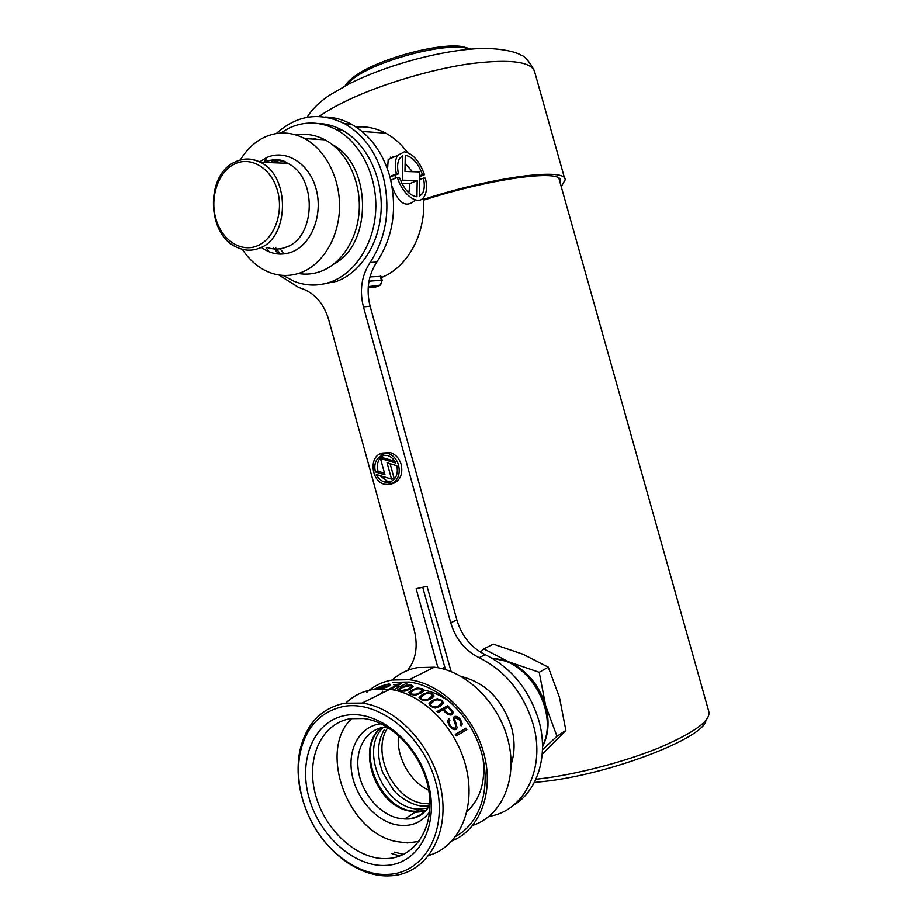 <?xml version="1.0" encoding="UTF-8"?>
<svg xmlns="http://www.w3.org/2000/svg" width="922" height="922" viewBox="0 0 922 922"><rect width="100%" height="100%" fill="white"/><g stroke="black" fill="none" stroke-linecap="round" stroke-linejoin="round"><path stroke-width="1.38" d="M705.883 720.462C704.005 738.222 608.946 774.768 542.966 781.568L534.368 782.444M535.913 779.251L539.727 778.825C575.858 774.607 624.194 762.056 659.184 747.742C695.153 732.322 711.634 720.059 708.615 710.943L558.813 178.004M345.116 85.93C346.603 82.992 349.807 79.765 354.716 76.249C376.856 59.515 437.57 42.689 461.968 46.503L471.246 49.097M470.923 49.12L464.1 47.667C439.022 43.76 376.383 61.129 353.599 78.312L345.277 85.838M561.221 186.59L565.082 180.067C567.733 167.424 495.517 176.183 423.601 199.325M560.472 183.916L560.184 179.029C554.376 169.913 487.427 179.548 423.647 200.132M483.831 648.904L493.293 644.132L522.947 654.217L548.302 667.182L539.232 672.311L508.69 661.823L483.831 648.904L480.454 652.131M548.302 667.182L559.458 697.332L565.878 730.408L556.992 736.252L545.663 705.756L539.232 672.311M565.878 730.408L542.217 754.242M542.47 749.828L556.992 736.252M491.633 657.997L508.69 661.823C526.808 670.202 539.128 684.85 545.663 705.756C549.673 721.05 548.625 734.765 542.516 746.889M492.44 658.458L495.667 658.815C530.646 662.215 559.078 714.285 542.516 745.933M418.968 841.44L407.466 842.904L396.08 841.521C346.914 831.909 317.71 749.563 351.87 718.48M410.06 818.771L406.475 817.791L410.06 818.771M428.718 790.212C409.714 781.579 395.93 756.363 398.523 735.445M429.986 803.926L421.481 803.177C391.758 797.922 371.197 751.05 387.908 727.493M421.677 689.218L422.069 688.607L417.17 688.054L412.215 689.921L408.757 692.353L410.682 694.45L415.545 695.165L420.547 693.356L423.924 690.843L422.069 688.607M427.808 808.098L419.706 809.067C384.82 810.15 358.416 749.943 383.391 727.308M420.225 811.037L416.352 811.21C380.313 812.317 354.175 748.894 381.512 727.677M384.382 686.994L377.651 688.123L387.125 686.106L378.838 688.895M377.743 688.423L376.51 688.953M472.859 825.317C501.672 816.097 517.772 779.401 508.31 741.161C499.079 702.91 466.198 670.79 434.285 667.205L417.459 667.632C407.847 669.407 399.457 673.509 392.288 679.917M389.695 874.252C425.952 872.016 448.703 828.475 435.564 781.764C422.956 734.995 378.7 699.959 343.756 706.425C320.257 711.484 305.643 727.354 299.927 754.035C296.331 774.768 299.512 795.917 309.446 817.491C325.443 852.055 359.568 876.995 389.695 874.252M344.586 703.221L362.104 703.083C397.589 707.681 434.239 747.592 441.569 791.779C449.268 835.977 425.929 873.491 391.815 875.727L387.54 875.9C357.563 876.257 325.028 851.179 309.343 817.388C299.131 795.237 295.87 773.512 299.558 752.214C305.424 724.796 320.43 708.465 344.586 703.221M387.252 865.332C355.039 868.121 319.219 836.07 308.882 797.265C298.094 758.506 314.679 720.278 346.176 715.276C377.478 709.663 416.836 741.046 428.05 782.686C439.736 824.268 419.625 863.165 387.252 865.332M350.533 718.676C321.916 723.171 306.208 757.089 314.921 792.424C323.265 827.783 354.532 858.347 384.324 858.613L388.796 858.44C416.571 856.354 435.161 825.547 428.649 789.762C422.437 754 392.565 721.891 363.694 718.526L350.533 718.676M346.753 702.172C354.06 695.545 362.634 691.362 372.476 689.598L389.741 689.345C422.702 693.448 456.886 727.861 466.325 768.291C476.029 808.698 458.995 846.776 429.018 855.362M366.576 692.48C373.825 685.956 382.319 681.807 392.069 680.033L409.149 679.698C440.866 683.513 473.77 715.345 483.946 753.758C494.319 792.136 479.959 829.835 452.103 840.852M449.394 725.775C451.665 728.979 453.912 730.201 456.125 729.452L457.174 727.642L454.511 719.137L455.238 717.835L459.824 720.105L460.942 723.009L460.147 724.496L461.092 725.925L462.291 723.977L460.562 719.586C458.453 716.878 456.355 715.864 454.281 716.544L453.198 718.33L455.768 725.741L455.191 728C453.532 728.553 451.838 727.619 450.109 725.188L448.83 722.064L449.936 720.209L448.922 718.953L447.47 721.327L449.394 725.775M428.972 703.175L430.597 706.344L435.126 708.073L440.001 706.425L443.494 702.887L441.845 700.317L437.282 698.761L432.453 700.443L428.972 703.175M397.889 689.449L399.975 690.958L405.023 691.131L410.083 689.218L413.471 686.371L411.443 685.184L406.36 685.207L397.889 689.449M388.75 689.207L390.144 689.287L401.116 683.824L393.706 684.769L397.244 684.988L388.75 689.207M433.905 696.433L432.199 693.678L427.474 692.618L422.576 694.381L419.061 697.585L420.881 699.602L425.584 700.824L430.516 699.107L433.905 696.433M438.1 712.568L442.986 709.894L444.024 710.92C446.928 714.319 449.648 715.599 452.195 714.734L453.336 712.233L447.804 705.63L437.005 711.519L438.1 712.568M455.284 734.361L456.206 735.906L466.832 729.705L465.921 728.161L455.284 734.361M392.714 682.372L409.114 682.049C438.964 685.611 470.024 714.585 480.892 750.473C491.91 786.351 480.777 823.035 455.871 836.289M373.894 689.379C380.267 686.222 385.384 684.447 389.234 684.078L390.502 684.435L388.853 686.233L388.07 686.291L389.557 684.689L385.246 684.896L377.651 688.123M381.316 688.815L387.563 686.855L381.927 688.815M403.617 854.36L394.143 852.066M377.928 688.941L380.164 688.066L375.922 689.126M374.516 689.287L384.739 685.034L373.952 689.368M388.992 683.167L388.081 684.159M382.745 691.235L381.362 693.505M399.906 855.962L391.85 853.599M389.614 684.919L389.487 685.853M390.548 684.816L389.51 684.55M389.464 689.241L397.244 684.988M397.013 684.988L400.044 683.767M401.335 687.178L411.443 685.184M411.281 685.622L413.471 686.371M400.828 690.543L399.48 689.852L402.66 687.409L410.636 685.599L411.961 686.337L408.78 688.849L400.667 690.981L408.63 689.276L411.719 687.213M399.48 689.852L400.667 690.981M412.215 689.921L417.021 688.48L421.919 689.022L423.97 690.267M411.523 694.024L410.255 693.021L413.482 690.371C415.188 688.941 417.793 688.492 421.262 689.034L422.507 690.071L419.303 692.779C417.608 694.231 415.015 694.646 411.523 694.024L411.373 694.45C414.854 695.061 417.447 694.646 419.153 693.194L422.241 691.039M410.255 693.021L411.373 694.45M422.576 694.381L427.324 693.021L432.199 693.678M432.049 694.082L433.974 695.787M421.723 699.176L420.536 697.885L423.786 695.027C425.48 693.494 428.015 693.194 431.404 694.105L432.568 695.442L429.341 698.334C427.647 699.902 425.111 700.178 421.723 699.176L421.573 699.591C424.95 700.593 427.485 700.305 429.179 698.749L432.257 696.502M420.536 697.885L421.573 699.591M432.453 700.443L437.132 699.164L441.845 700.317M441.684 700.732L443.494 702.887M431.438 705.918L430.32 704.327L433.594 701.285C435.311 699.637 437.789 699.464 441.05 700.755L442.134 702.38L438.884 705.468C437.166 707.139 434.688 707.289 431.438 705.918L431.277 706.333C434.527 707.704 437.005 707.554 438.722 705.883L441.788 703.544M430.32 704.327L431.277 706.333M437.235 711.738L447.643 706.045L453.336 712.233M445.603 711.242L443.793 709.444L448.08 707.105L452.057 712.245L451.065 713.616L448.253 713.444L445.603 711.242L448.253 713.444M445.441 711.669L443.793 709.444M448.08 713.87L451.065 713.616M454.511 719.137L456.044 723.401M455.871 723.851L457.174 727.654M454.281 716.544L454.12 716.982C456.16 716.29 458.257 717.304 460.401 720.036L460.562 719.586M460.401 720.036L462.291 723.977M448.83 722.064L449.936 725.637C451.642 728.057 453.336 729.002 455.019 728.461L455.191 728M455.019 728.461L455.572 727.873M447.573 720.635L448.922 718.953M448.76 719.391L449.613 720.451M455.456 734.638L465.921 728.161M465.748 728.645L466.486 729.901M405.277 155.288L405.334 155.299C412.445 156.671 418.162 163.113 422.472 174.627L424.466 174.696C419.464 161.096 412.768 153.467 404.366 151.796L397.601 155.426C395.031 159.771 394.616 165.914 396.356 173.832L398.454 173.901C397.036 167.228 397.405 162.053 399.583 158.4L402.833 155.657L402.326 180.182L417.193 180.551L416.94 196.778C409.806 195.775 403.974 189.333 399.445 177.462L397.347 177.404C402.683 195.187 418.519 206.367 424.074 196.824C426.771 192.433 427.22 186.209 425.422 178.165L423.44 178.107C424.904 184.873 424.5 190.105 422.23 193.804L419.337 196.305L419.694 171.953L404.954 171.469L405.277 155.288M387.563 169.233L388.197 159.506L394.017 156.279L395.308 156.429M419.625 176.713L424.466 174.696M279.193 159.967L271.356 162.687M395.192 178.315L395.204 175.284M398.454 173.901L389.971 176.955M412.48 171.723L405.104 163.482M414.566 200.708C405.98 208.118 398.477 203.347 392.069 186.394M408.872 192.929L409.91 183.582L401.911 183.42M381.42 277.522C407.697 267.518 426.54 232.886 423.486 197.619M420.305 179.41L419.625 177.093M407.455 152.476C401.266 144.074 394.017 137.632 385.684 133.148C376.153 128.146 366.322 126.118 356.169 127.075M369.953 276.911L381.097 276.381L382.192 280.323M315.969 138.899L312.65 139.061M319.946 284.621L337.049 281.233C361.366 272.025 379.945 242.532 381.178 209.19C382.48 175.86 365.999 142.991 341.912 130.014C334.121 125.83 326.065 123.652 317.733 123.467M283.054 275.401L293.957 281.245C306.404 286.177 318.943 286.316 331.551 281.648C355.927 272.393 374.551 242.751 375.773 209.213C377.052 175.699 360.514 142.656 336.334 129.622C320.499 121.439 304.767 120.909 289.174 128.031L280.565 133.068M333.626 264.176C372.592 244.733 372.165 164.715 332.162 144.477M319.266 139.464L307.003 138.715M312.166 139.026L303.787 138.104M298.348 273.511C306.208 274.825 313.929 274.03 321.548 271.103C342.558 262.954 358.439 237.161 359.303 208.222C360.225 179.283 345.842 150.885 324.947 139.81C315.578 134.912 305.977 133.298 296.146 134.981M242.29 249.263C249.297 259.935 257.964 267.507 268.302 271.955C279.32 276.473 290.395 276.612 301.517 272.393C322.712 264.107 338.697 237.83 339.515 208.314C340.379 178.81 325.777 149.848 304.663 138.577C291.098 131.627 277.649 131.201 264.314 137.297C254.622 142.023 246.635 149.56 240.365 159.932M266.343 158.653L263.807 162.399M266.124 247.811L269.143 251.798M273.131 159.575L271.056 162.675M273.304 247.522L278.525 254.023M278.79 159.886L277.441 161.846M280.242 249.044L284.299 253.896M390.225 157.12L391.193 158.204M389.868 176.586L396.356 173.832M419.637 175.814L422.472 174.627M390.79 180.182L397.347 177.404M409.91 183.582L417.193 180.551M400.724 180.862L402.326 180.182M402.257 155.91L402.833 155.657M419.579 179.721L423.44 178.107M278.813 274.952L298.59 287.41L304.064 289.381C315.935 294.544 324.129 304.617 328.67 319.6L414.209 630.003C418.196 646.195 415.983 659.691 407.582 670.49M489.144 816.339C524.422 811.106 546.02 767.934 533.1 724.081C523.431 692.987 505.44 670.859 479.129 657.709C465.103 650.644 455.641 639.004 450.731 622.765L363.441 306.911C359.338 290.476 361.562 275.655 370.114 262.459C386.606 237.092 390.928 208.291 383.079 176.056C375.876 151.75 363.049 134.301 344.598 123.698C319.853 111.631 297.091 114.916 276.277 133.552M513.485 805.252C537.722 791.041 548.844 755.279 538.828 720.508C529.228 689.621 511.33 667.666 485.133 654.632C471.165 647.647 461.749 636.088 456.874 619.964L370.114 306.219C366.034 289.9 368.27 275.182 376.798 262.067C393.256 236.862 397.578 208.257 389.776 176.252C382.618 152.107 369.849 134.773 351.478 124.228C342.938 119.606 334.11 117.198 324.97 117.013M275.275 159.529L273.719 162.018M511.134 764.396C514.925 752.905 515.052 740.504 511.48 727.181C502.283 699.544 485.594 682.672 461.426 676.575M398.592 465.241C396.656 459.029 393.049 455.042 387.793 453.29L382.618 453.036L390.409 452.621C395.665 454.373 399.249 458.349 401.197 464.538C403.006 473.666 400.528 479.913 393.763 483.278L391.17 484.027C397.935 480.65 400.413 474.392 398.592 465.241M382.618 453.036L383.229 455.249L387.517 455.491C391.078 456.597 393.832 459.098 395.78 463.005L380.463 458.476L384.981 474.83L375.358 471.926C373.721 464.204 375.75 458.81 381.443 455.768L380.832 453.555C368.558 457.519 371.589 481.699 384.658 484.315L389.372 484.511L388.773 482.298L384.82 482.102C381.132 481.042 378.308 478.506 376.314 474.496L391.539 479.106L387.021 462.717L396.794 465.748C398.35 473.516 396.276 478.864 390.559 481.814L391.17 484.027M441.938 668.611L444.796 667.171L422.737 587.256M444.796 667.171L445.176 669.499M437.95 667.759L416.145 588.697L427.036 586.323L451.135 671.573M398.258 685.622L397.301 687.95M391.043 481.607L387.436 481.365L379.945 475.602M384.52 473.182L377.985 471.211C376.36 463.605 378.343 458.246 383.921 455.157M394.812 461.254L383.091 457.808L380.463 458.476M391.539 479.106L394.143 478.38L390.075 463.616M275.62 247.695L280.357 254.103M388.773 482.298L390.732 481.745M375.358 471.926L377.985 471.211M381.443 455.768L383.759 455.168M380.832 453.555L382.63 453.105M389.372 484.511L391.159 484.004M564.679 178.626L534.818 72.435C532.282 61.693 510.869 58.778 470.566 63.687C431.75 69.138 382.215 83.879 348.17 100.014C336.311 105.65 326.642 111.124 319.162 116.46M426.437 810.069L415.868 811.786L404.666 818.943C415.453 819.635 423.89 814.979 429.986 804.975C423.959 814.322 415.522 818.99 404.666 818.943L397.935 818.102C378.493 813.757 360.79 791.744 358.162 769.202C355.316 746.659 368.097 727.493 387.067 726.974M429.64 811.994C421.089 823.3 409.668 827.495 395.354 824.579C374.24 819.785 354.982 796.205 351.582 771.702C347.986 747.2 360.882 725.695 381.155 723.782M375.842 733.382C358.278 756.893 379.322 805.494 409.264 810.934L415.868 811.786L409.172 810.98C375.358 805.033 355.823 747.546 380.705 727.861M425.296 811.314L415.027 812.328M423.924 690.117C433.732 691.996 443.113 696.502 452.045 703.636M483.059 758.806C485.71 781.464 480.35 799.063 466.981 811.602M235.848 161.604C243.961 157.939 252.132 158.158 260.373 162.272C290.418 175.768 289.508 237.968 259.589 248.076C252.34 250.98 245.091 250.853 237.853 247.695C206.563 235.94 205.053 174.788 234.995 162.053C243.235 158.158 251.694 158.227 260.373 162.272L287.537 163.286C279.585 159.345 271.667 159.057 263.773 162.399M257.388 245.805C274.099 239.075 283.838 213.189 277.557 190.889C271.517 168.484 251.245 155.956 234.891 163.862C218.433 171.434 209.72 196.801 215.725 218.26C221.487 239.812 240.757 252.859 257.388 245.805M262.171 247.972C271.794 254.495 281.798 255.786 292.193 251.844C311.74 244.192 323.299 214.423 316.05 188.745C309.077 162.952 285.394 148.615 266.297 157.766L259.589 161.88M267.933 247.73C274.191 249.689 280.38 249.436 286.512 246.992C316.108 237.104 317.18 176.459 287.537 163.286C282.766 159.333 275.471 158.699 265.651 161.362L263.45 162.387M380.244 276.151L381.374 280.23L382.204 280.38L380.198 285.129L368.258 286.638M368.984 281.198L381.374 280.23C381.881 282.87 381.132 284.714 379.138 285.739L375.738 287.007L368.189 287.641M376.453 286.73L374.159 287.134M479.129 657.709L485.133 654.632M450.731 622.765L456.874 619.964M363.441 306.911L370.114 306.219M370.114 262.459L376.798 262.067M354.716 76.249L353.599 78.312M461.968 46.503L464.1 47.667M307.072 117.336C312.143 109.13 319.715 101.708 329.788 95.058L348.873 83.983C384.128 66.211 434.4 52.024 472.467 49.004C492.959 47.057 514.027 50.745 520.976 55.09C524.653 55.965 529.124 61.175 534.391 70.706M428.119 803.961L429.963 802.774M384.105 730.005C377.156 742.072 376.695 756.259 382.734 772.578L393.487 790.05C397.993 795.755 410.578 805.102 422.564 806.162L429.468 805.793M416.352 811.21L419.706 809.067M362.104 703.083L389.741 689.345M409.149 679.698L434.285 667.205M393.325 689.933L409.114 682.049M299.927 754.035L299.558 752.214M385.684 133.148L362.058 131.454M341.912 130.014L336.334 129.622M324.947 139.81L304.663 138.577M388.197 159.506L397.601 155.426M419.349 194.98L422.23 193.804M344.598 123.698L351.478 124.228M387.793 453.29L390.409 452.621M384.82 482.102L387.436 481.365"/></g></svg>
